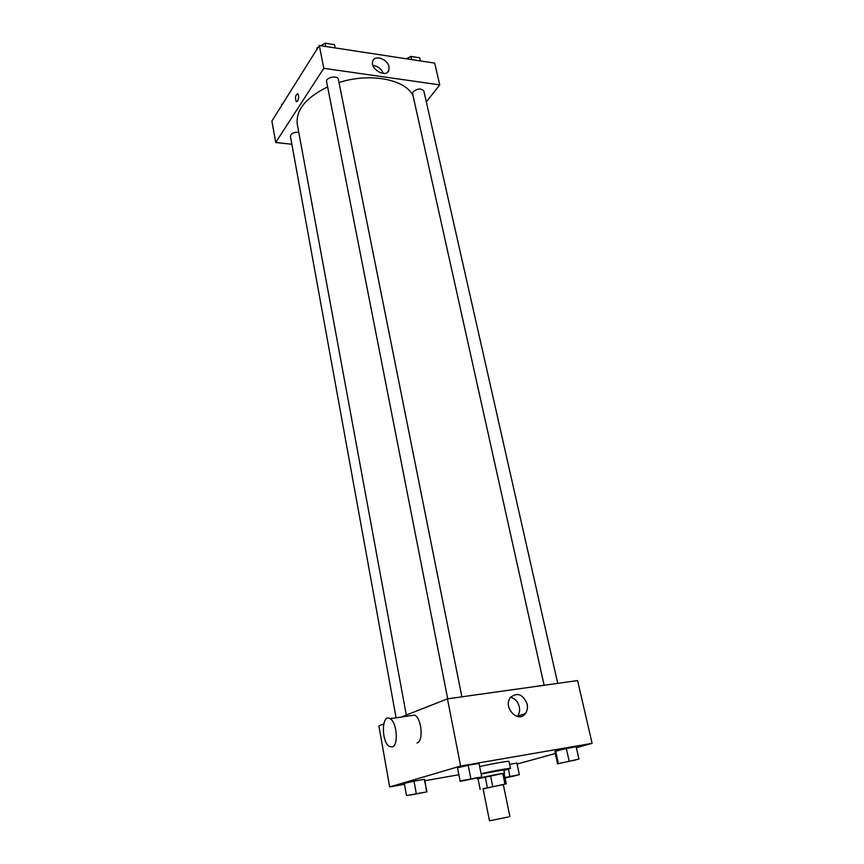 <?xml version="1.0" encoding="UTF-8"?>
<svg xmlns="http://www.w3.org/2000/svg" width="864" height="864" viewBox="0 0 864 864"><rect width="100%" height="100%" fill="white"/><g stroke="black" fill="none" stroke-linecap="round" stroke-linejoin="round"><path stroke-width="1.3" d="M508.421 816.977L489.499 820.8L508.421 816.977M489.499 820.8L483.062 788.713L503.312 784.598L509.922 816.642M480.136 789.329L478.019 778.756L502.772 773.474L504.965 784.091L483.106 788.918M503.345 784.728L504.965 784.091M502.772 773.474L504.068 773.42L506.261 783.983M504.101 773.561L504.5 773.345C505.084 772.546 476.723 778.313 477.576 778.82L478.04 778.864M481.14 774.014L503.777 769.835L504.5 773.345M490.525 775.678L492.696 786.348M485.19 776.812L487.35 787.482M481.064 773.68C493.754 770.807 510.991 767.75 510.505 768.452L503.906 770.429M479.639 766.573C492.296 763.668 509.512 760.676 509.047 761.454L510.505 768.452M426.989 791.867L424.278 779.339L414.007 781.142L404.309 783.378L406.512 795.593L426.989 791.867L406.512 795.593M481.637 776.52L479.002 763.42L468.202 765.288L457.477 767.783L460.199 781.369L481.583 777.038L460.037 780.905M576.353 747.695L592.11 743.342L460.631 766.033L389.675 786.942L404.482 784.328M424.915 780.721L458.838 774.738M517.093 764.046L555.304 753.505M516.888 763.063L509.641 764.338L516.888 763.063L519.34 774.684L504.922 777.514M578.945 759.089L576.115 746.636L566.276 748.332L554.872 751.518L557.604 763.873L578.945 759.089L557.604 763.873M383.702 723.956L378.875 725.868L389.675 786.942M592.11 743.342L577.584 680.573L447.455 698.846L401.242 717.055M447.455 698.846L460.631 766.033M527.148 704.084C527.872 707.756 527.278 710.921 525.377 713.567C518.195 723.892 502.589 707.184 510.397 697.518C517.385 691.978 522.968 694.159 527.148 704.084M410.4 715.716L414.698 715.09C421.718 718.286 423.673 741.463 417.01 742.986M392.299 746.906L389.578 746.55C381.046 742.198 381.51 713.07 390.042 718.686C396.889 721.948 398.801 745.405 392.299 746.906M510.592 697.27C515.03 698.479 517.936 701.654 519.296 706.817C520.009 710.456 519.404 713.588 517.514 716.213L517.298 716.483M406.307 715.057L297.281 124.265C295.639 110.192 305.759 97.718 327.629 86.854M339.012 82.534C370.181 72.392 405.81 79.423 413.1 95.893M557.734 683.359L423.868 91.066C421.222 88.15 417.668 88.376 413.208 91.735L412.625 93.766L544.126 685.271M396.101 717.8L290.412 136.296C291.038 133.358 293.825 132.041 298.771 132.332M447.692 698.814L326.614 81.724C325.458 77.35 337.813 74.952 338.396 79.434L461.894 696.816M426.319 101.876L439.733 84.888L323.784 68.321L275.692 142.495L291.859 144.245M439.733 84.888L434.689 63.104L319.313 45.5L271.89 121.025L275.692 142.495M319.313 45.5L323.784 68.321M389.027 66.841L388.832 70.373C386.165 78.548 369.436 68.785 372.838 60.977C374.846 54.475 387.752 59.195 389.027 66.841M297.626 101.11L296.309 101.714C294.894 97.783 295.358 95.126 297.702 93.733C298.922 95.634 298.901 98.086 297.626 101.11L296.309 101.714C294.894 97.783 295.358 95.126 297.702 93.733M372.956 65.47C377.86 66.118 381.326 68.774 383.357 73.451M420.412 60.923L419.699 57.758L411.005 56.419L406.685 58.828M411.005 56.419L411.718 59.605M406.285 58.774L410.875 56.495M411.167 56.452L415.4 57.1M335.189 47.92L334.53 44.647L325.145 43.2L320.825 45.727M318.2 47.272L316.958 48.006L317.142 48.956M325.145 43.2L325.793 46.494M320.738 45.716L324.68 43.47M325.674 43.286L330.242 43.988M282.712 103.799L281.556 104.458L281.729 105.365M561.384 762.901L575.078 760.104M576.115 746.636L555.606 750.794L558.36 763.258M555.606 750.794L554.872 751.518M566.276 748.332L569.095 760.849M463.709 780.44L478.019 777.524M479.002 763.42L468.202 765.288L470.815 778.464M468.202 765.288L457.477 767.783M505.04 778.086L519.34 774.684M515.981 775.58L505.008 777.978M508.421 769.262L509.911 776.401M410.162 795.074L423.436 792.396M424.732 779.792L426.546 791.532M424.278 779.339L414.007 781.142L416.254 793.4M414.007 781.142L404.309 783.378M422.701 792.677L410.152 795.085L422.701 792.677M477.403 777.978L477.576 778.82M414.698 715.09L390.042 718.686M517.514 716.213L525.377 713.567M387.472 72.252L388.832 70.373"/></g></svg>
